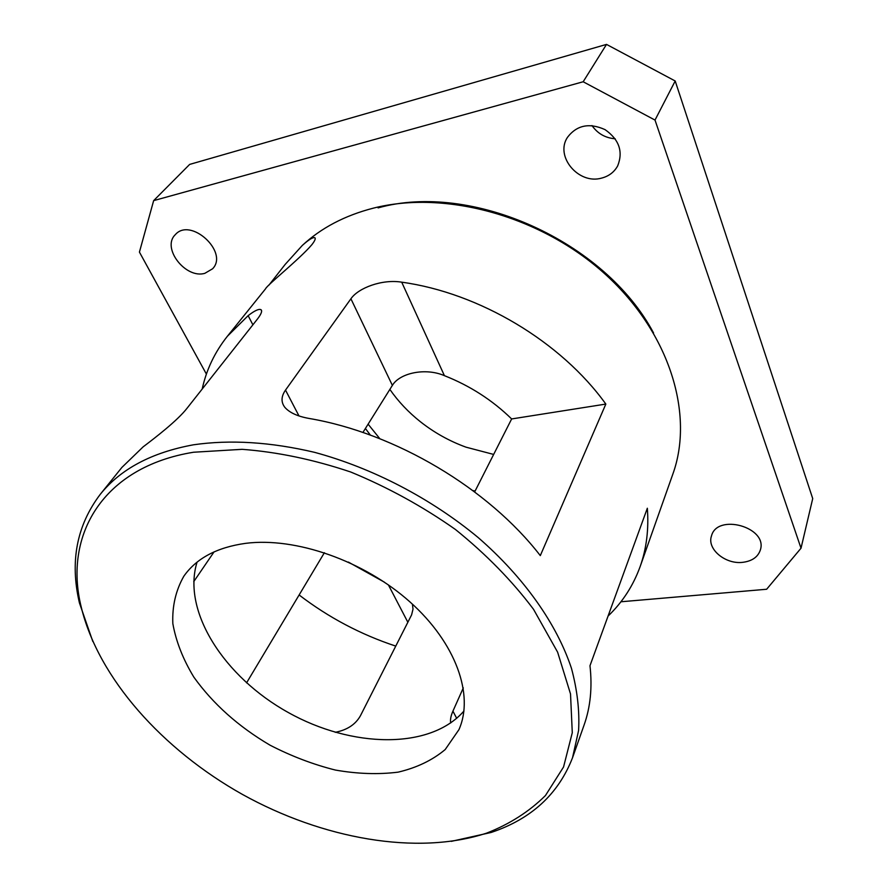 <?xml version="1.0" encoding="UTF-8"?>
<svg xmlns="http://www.w3.org/2000/svg" width="888" height="888" viewBox="0 0 888 888"><rect width="100%" height="100%" fill="white"/><g stroke="black" fill="none" stroke-linecap="round" stroke-linejoin="round"><path stroke-width="1.33" d="M245.621 543.345C295.66 536.929 363.891 560.761 409.934 601.898C456.077 643.034 474.292 695.182 458.941 729.647L445.199 749.55C432.389 760.25 416.694 767.776 398.113 772.149C378.366 774.625 357.431 773.925 335.32 770.04C313.042 764.435 291.264 756.132 269.974 745.143C238.406 726.562 213.031 703.895 193.85 677.133C183.006 659.262 176.002 641.414 172.838 623.609C172.106 606.226 175.769 590.442 183.816 576.245C196.392 558.308 216.994 547.341 245.621 543.345M463.958 711.01C430.181 749.894 351.759 748.151 288.2 712.465C224.42 677.155 181.718 611.366 197.047 562.182M268.886 285.192L285.17 264.413L302.297 245.443C308.902 239.516 313.098 236.963 314.885 237.773C315.817 238.595 314.818 240.892 311.888 244.677C299.644 259.107 266.777 285.292 265.534 288.833L227.361 336.286L248.129 315.662C254.678 310.6 258.974 308.624 261.028 309.723C262.448 310.944 261.283 314.019 257.52 318.947L187.035 408.258C177.422 420.679 154.69 438.117 143.112 446.875L121.889 467.432L100.166 494.45C76.668 525.607 69.764 561.771 79.443 602.963L92.807 641.469M285.17 264.413L302.297 245.443C321.134 227.95 344.799 215.518 373.315 208.158C445.465 189.688 541.858 216.161 606.027 274.936C670.34 333.688 694.238 414.985 672.827 474.159L640.181 566.466C633.233 585.703 622.521 602.231 608.058 616.072M451.304 841.358L491.086 832.478C531.213 819.069 558.352 794.183 572.505 757.808L584.06 725.13C590.431 707.203 592.407 687.401 589.976 665.723L647.341 508.236C648.906 529.192 646.52 548.595 640.181 566.466M540.304 555.611C488.422 488.444 395.415 433.089 309.191 418.47C297.669 416.416 289.555 412.709 284.837 407.337C280.897 402.153 281.13 396.403 285.514 390.098L350.915 298.779C358.386 287.834 382.395 278.943 401.709 282.173C479.465 292.896 561.138 341.813 605.838 404.073L540.304 555.611M214.052 551.881L193.751 581.629M202.187 389.055C206.405 369.719 214.796 352.136 227.361 336.286M474.658 491.919L511.643 418.947C492.429 400.199 470.018 385.769 444.411 375.657C425.43 367.432 399.711 373.004 392.374 385.381L362.915 432.467M605.838 404.073L511.643 418.947M412.421 604.151L413.009 609.135L411.599 614.873L360.45 715.717C355.544 724.486 347.13 730.025 335.22 732.311M348.362 562.071L384.504 582.228M395.771 646.109C360.761 634.532 328.538 617.493 299.123 594.971M246.564 682.872L324.386 552.713M450.704 722.965C450.094 719.846 450.838 715.895 452.936 711.133L463.303 687.889M193.562 452.236L242.102 449.328C277.256 451.948 313.464 459.507 350.738 472.016C387.734 487.246 422.633 506.404 455.433 529.481C486.147 554.29 512.187 580.907 533.544 609.335L557.62 652.169L570.518 693.95L572.283 732.733L563.558 766.977L545.443 795.548C529.237 811.588 509.645 824.12 486.657 833.122C417.016 855.977 322.511 838.849 242.48 794.449C162.648 749.705 98.402 678.321 81.23 607.059C63.359 535.42 102.542 466.966 193.562 452.236M572.505 757.808L578.588 730.513C579.686 710.866 577.3 690.143 571.461 668.331C556.832 624.197 524.331 577.711 478.288 537.651C431.002 498.39 372.616 468.02 314.507 452.325C270.585 442.002 230.247 439.482 193.484 444.799C151.626 452.48 120.513 469.031 100.166 494.45M653.568 332.989C604.861 241.148 471.251 181.485 378.088 207.903M365.401 428.482L370.385 435.109M606.515 44.4L189.655 164.413L153.646 200.633L583.172 81.763L655.011 120.08L675.191 80.986L606.515 44.4L583.172 81.763M655.011 120.08L801.02 548.207L812.72 498.579L675.191 80.986M591.985 125.574C597.657 133.622 605.394 138.017 615.184 138.783M620.923 601.775L766.644 589.255L801.02 548.207M742.69 562.337C725.352 564.535 706.793 548.995 711.455 536.041C716.971 513.042 767.776 527.106 760.405 549.816C758.052 556.965 752.147 561.138 742.69 562.337M601.498 178.133C578.643 184.748 554.711 156.466 567.454 137.363C576.8 125.13 589.321 122.555 605.039 129.626C619.147 139.527 623.354 151.626 617.66 165.923C614.163 172.205 608.768 176.268 601.498 178.133M204.873 273.315C185.648 279.143 161.35 247.952 175.236 234.743C190.454 216.672 229.037 252.114 212.598 268.775L204.873 273.315M206.405 374.103L139.427 252.103L153.646 200.633M389.854 389.41C398.257 401.476 408.436 412.254 420.39 421.733C434.243 432.656 449.45 441.136 466.022 447.175L493.661 454.434M475.124 490.997L472.904 490.598M379.831 438.705L368.109 424.153M252.891 324.808L248.129 315.662M444.411 375.657L401.709 282.173M298.979 415.928L285.514 390.098M392.374 385.381L350.915 298.779M388.389 584.892L407.87 622.277M452.936 711.133L456.676 718.314M315.229 238.495L314.896 237.784M261.605 310.856L261.028 309.723M486.657 833.122L491.086 832.478M81.23 607.059L79.443 602.963"/></g></svg>
